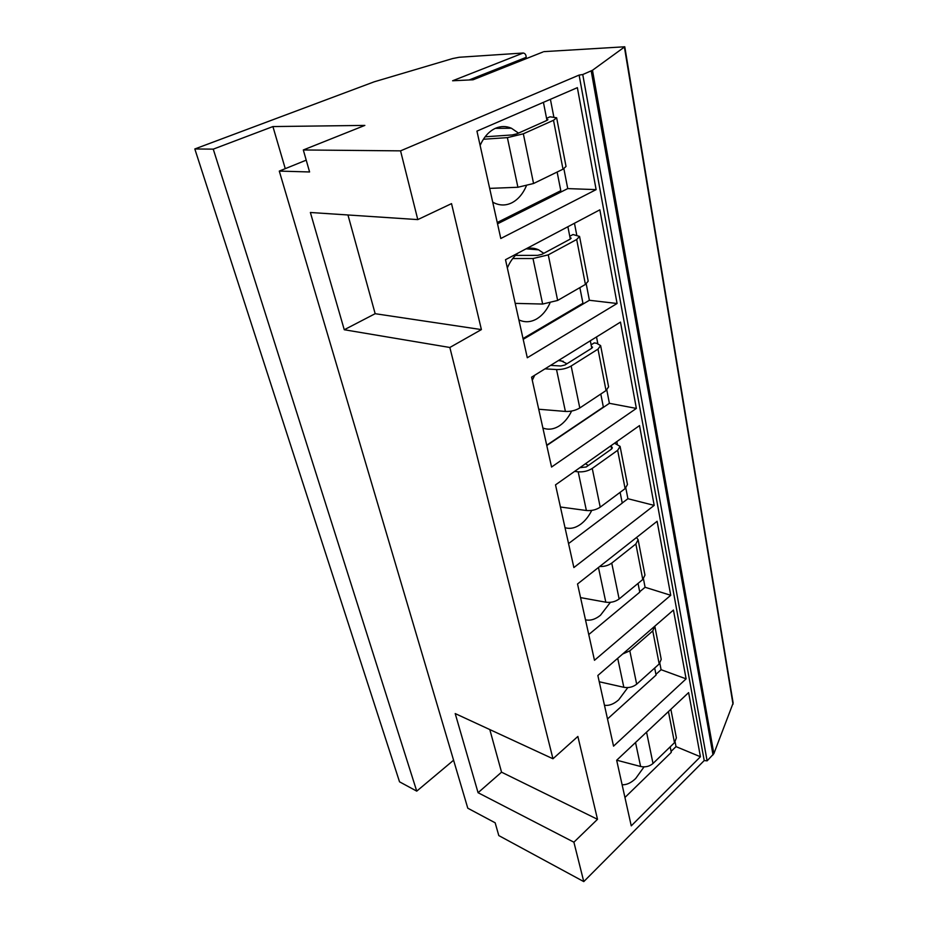 <?xml version="1.0" encoding="UTF-8"?>
<svg xmlns="http://www.w3.org/2000/svg" width="928" height="928" viewBox="0 0 928 928"><rect width="100%" height="100%" fill="white"/><g stroke="black" fill="none" stroke-linecap="round" stroke-linejoin="round"><path stroke-width="1.39" d="M542.926 52.003L473.06 79.785L452.609 80.771L523.23 53.012C525.12 53.348 526.106 54.798 526.176 57.35L469.15 79.97M543.831 51.643L624.776 46.783L592.482 70.273L582.749 74.542L579.107 75.075L400.56 150.858L303.317 149.965L364.843 125.408L272.913 126.568L213.254 149.141L194.822 148.967L374.158 81.826L452.69 58.545L459.186 57.269L523.23 53.012M526.025 58.731L526.176 57.35M272.913 126.568L285.267 168.664M573.898 842.195L597.504 819.308L501.549 772.177L478.071 792.709L573.898 842.195L583.77 881.6L498.8 835.583L495.158 822.8L467.782 808.195L279.282 171.088L306.228 160.15M279.282 171.088L309.592 171.97L303.317 149.965M400.56 150.858L417.786 219.6L310.381 212.489L344.265 329.742L375.167 313.699L347.954 214.971M478.071 792.709L455.207 713.574L552.972 758.768L449.848 347.478L344.265 329.742M552.972 758.768L577.866 736.449L597.504 819.308M449.848 347.478L481.4 329.591L451.53 203.626L417.786 219.6M579.107 75.075L704.213 760.566L583.77 881.6M505.505 259.712L527.29 357.756L617.074 303.502L599.848 209.832L505.505 259.712M531.593 377.162L551.557 467.039L636.364 408.413L620.484 322.097L531.593 377.162M555.512 484.868L573.875 567.553L654.194 505.389L639.52 425.581L555.512 484.868M577.529 583.979L594.477 660.295L670.735 595.289L657.117 521.281L577.529 583.979M597.852 675.491L613.547 746.158L686.105 678.855L673.45 610.044L597.852 675.491M616.668 760.241L631.249 825.862L700.431 756.749L688.622 692.601L616.668 760.241M476.946 131.115L500.795 238.508L596.124 189.625L577.367 87.65L476.946 131.115M497.246 222.511L560.802 190.692L557.136 172.051M485.124 136.799L512.314 134.931L516.85 133.841L547.01 120.373L547.914 119.654L546.766 119.364L543.425 102.347M546.766 119.364L546.975 120.385M526.315 185.994C522.812 194.045 517.94 199.671 511.699 202.872C506.038 205.587 500.343 205.668 494.612 203.116L492.722 202.118M480.136 145.452C483.882 136.961 489.044 131.219 495.633 128.226C500.934 125.988 506.201 125.988 511.409 128.226L518.52 133.098M546.569 118.343L550.026 116.812L556.638 117.775L553.506 120.28L523.334 133.806L507.384 137.634L483.395 139.258M556.638 117.775L566.034 166.437L563.006 169.186L533.565 183.5L517.905 187.259L489.671 188.384M497.536 223.822L567.739 188.604L563.876 168.734M553.796 116.777L550.408 99.319M596.124 189.625L567.739 188.604M523.021 338.569L582.946 303.259L579.861 287.634M515.458 255.409L537.59 255.362L541.94 254.318L570.349 239.03L571.172 238.148L570.036 237.649L567.89 226.734M570.036 237.649L570.314 239.041M549.886 303.27C546.58 310.416 542.172 315.636 536.686 318.93C530.688 322.318 524.749 322.631 518.868 319.87M507.338 267.96C510.006 261.673 513.555 256.72 517.975 253.124M538.634 249.852L526.118 248.82C530.456 247.648 534.632 247.996 538.634 249.852L543.773 253.332M569.769 236.28L573.028 234.529L579.548 236.42L576.682 239.494L548.262 254.864L532.997 258.529L512.732 258.541M579.548 236.42L588.19 281.161L585.417 284.432L557.647 300.44L542.648 304.048L515.202 303.375M523.195 339.335L589.396 300.278L586.229 283.922M576.706 234.83L574.455 223.254M617.074 303.502L589.396 300.278M546.708 445.231L603.362 407.067L600.799 394.04M550.594 365.388L560.814 365.992L564.978 364.982L591.809 348.197L592.574 347.176L591.449 346.527L590.324 340.785M591.449 346.527L591.786 348.22M571.613 411.046C568.516 417.472 564.526 422.344 559.665 425.65C554.004 429.328 548.402 430.116 542.892 428.017M532.289 380.294L534.714 375.237M559.387 359.948L566.95 363.753M591.124 344.833L594.198 342.919L596.646 343.279L600.625 345.587L597.992 349.137L571.149 366.015C566.799 368.474 561.927 369.657 556.522 369.541L545.026 368.845M600.625 345.587L608.594 386.86L606.042 390.56L579.791 407.972C575.534 410.501 570.732 411.661 565.396 411.44L538.716 409.236M546.778 445.521L609.394 403.32L606.819 390.004M597.794 343.499L596.518 336.945M636.364 408.413L609.394 403.32M568.551 543.576L622.247 503.092L620.124 492.339M611.227 447.052L611.61 449.001L612.341 447.853L610.96 445.73M591.728 510.412C588.828 516.258 585.197 520.817 580.858 524.111C575.499 528.032 570.221 529.227 565.024 527.684M585.498 463.71L588.294 465.508M614.522 443.213L620.09 446.38L617.654 450.312L592.25 468.42C588.12 471.041 583.434 472.178 578.19 471.818L574.583 471.401M579.849 467.689L586.218 466.981L611.633 448.978M620.09 446.38L627.467 484.555L625.112 488.627L600.219 507.164C596.182 509.843 591.565 510.957 586.38 510.504L560.431 507.013M622.224 502.999L627.908 498.719L625.832 488.035M617.271 443.874L616.818 441.589M654.194 505.389L627.908 498.719M588.758 634.555L639.763 592.18L638.046 583.41M610.404 602.33L600.486 615.241C595.393 619.359 590.394 620.878 585.487 619.834M636.527 537.498L638.116 539.713L635.866 543.97L611.738 563.087C608.397 565.512 604.372 566.648 599.685 566.521M638.116 539.713L644.96 575.14L642.779 579.513L619.127 598.978C615.287 601.773 610.844 602.84 605.81 602.191L580.545 597.609M639.682 591.762L645.088 587.273L643.464 578.886M670.735 595.289L645.088 587.273M607.504 718.956L656.073 675.074L654.681 668.021M627.804 687.578L618.698 699.828C613.849 704.097 609.104 705.906 604.464 705.28M654.808 626.18L652.767 630.924L629.81 650.841L622.642 654.02M654.855 626.4L661.223 659.356L659.193 663.984L636.678 684.18C633.012 687.068 628.732 688.112 623.836 687.3L599.244 681.767M655.934 674.354L661.084 669.703L659.854 663.323M686.105 678.855L661.084 669.703M624.938 797.477L671.28 752.376L670.19 746.854M644.032 766.888L635.645 778.546C631.028 782.942 626.516 785.007 622.108 784.74M669.749 710.349L644.809 733.793M670.863 709.294L676.384 737.853L674.494 742.678L653.01 763.477C649.507 766.447 645.378 767.444 640.61 766.493L616.726 760.194M671.083 751.413L676.013 746.622L675.12 742.006M700.431 756.749L676.013 746.622M489.798 729.559L501.549 772.177M481.4 329.591L375.167 313.699M582.749 74.542L707.124 760.844L704.213 760.566M624.776 46.783L733.143 703.053L713.852 753.664L707.124 760.844M453.583 760.218L416.742 791.132L399.527 781.817L194.822 148.967M213.254 149.141L416.742 791.132M507.384 137.634L517.905 187.259M523.334 133.806L533.565 183.5M553.506 120.28L563.006 169.186M532.997 258.529L542.648 304.048M548.262 254.864L557.647 300.44M576.682 239.494L585.417 284.432M556.522 369.541L565.396 411.44M571.149 366.015L579.791 407.972M597.992 349.137L606.042 390.56M578.19 471.818L586.38 510.504M592.25 468.42L600.219 507.164M617.654 450.312L625.112 488.627M598.456 567.484L605.81 602.191M611.738 563.087L619.127 598.978M635.866 543.97L642.779 579.513M617.7 658.3L623.836 687.3M629.81 650.841L636.678 684.18M652.767 630.924L659.193 663.984M635.529 742.504L640.61 766.493M646.619 732.436L653.01 763.477M668.496 711.857L674.494 742.678M591.206 70.946L713.006 754.916M592.482 70.273L713.852 753.664M624.44 47.258L733.016 704.248M495.308 128.366L511.409 128.226M558.447 360.528L563.331 361.328"/></g></svg>
